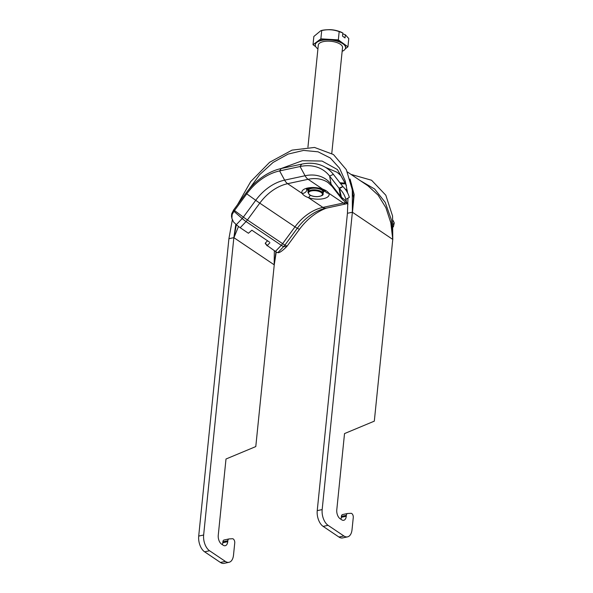 <?xml version="1.0" encoding="UTF-8"?>
<svg xmlns="http://www.w3.org/2000/svg" width="593" height="593" viewBox="0 0 593 593"><rect width="100%" height="100%" fill="white"/><g stroke="black" fill="none" stroke-linecap="round" stroke-linejoin="round"><path stroke-width="0.89" d="M347.439 171.992L367.89 185.765L378.149 195.164L385.895 207.706L390.802 222.753L392.774 239.431L374.316 421.149L344.526 433.579L336.78 509.861A6.849 3.817 77.9 0 0 340.1 518.719L341.679 519.787A6.849 3.817 77.9 0 0 343.747 520.283A6.849 3.817 77.9 0 0 346.268 516.251L341.323 517.311A6.849 3.817 -102.1 0 1 340.879 519.246M276.256 251.966L274.248 264.856L255.791 446.573L226 459.004L218.254 535.286A6.849 3.817 77.9 0 0 221.574 544.144L223.161 545.212A6.849 3.817 77.9 0 0 225.221 545.708A6.849 3.817 77.9 0 0 227.742 541.676L222.798 542.736A6.849 3.817 -102.1 0 1 222.353 544.67M341.323 517.311L341.42 516.37L346.356 515.31A3.047 1.697 -102.1 0 1 347.476 513.516A3.047 1.697 -102.1 0 1 347.624 513.501L351.026 513.316A3.047 1.697 -102.1 0 1 353.272 517.496L352.027 529.697A12.171 6.79 -102.1 0 1 347.557 536.865A12.171 6.79 -102.1 0 1 343.888 535.976L328.077 525.331A12.171 6.79 -102.1 0 1 322.169 509.58L352.375 212.22L352.301 189.79L346.305 169.642L333.451 154.528L314.52 147.442L292.045 150.125L269.622 162.297L250.706 181.621L237.504 204.689M322.169 509.58L317.233 510.64A12.171 6.79 77.9 0 0 323.141 526.391L338.944 537.036A12.171 6.79 77.9 0 0 342.621 537.925L347.557 536.865M317.233 510.64L347.431 213.28L347.958 198.144M342.687 514.561A3.047 1.697 77.9 0 0 342.539 514.576A3.047 1.697 77.9 0 0 341.42 516.37M232.323 219.84L228.913 238.705L198.707 536.072A12.171 6.79 77.9 0 0 204.615 551.816L220.418 562.46A12.171 6.79 77.9 0 0 224.095 563.35L229.031 562.29A12.171 6.79 -102.1 0 1 225.362 561.401L220.418 562.46M204.615 551.816L209.551 550.756A12.171 6.79 -102.1 0 1 203.644 535.012L198.707 536.072M209.551 550.756L225.362 561.401M222.798 542.736L222.894 541.794L227.838 540.734A3.047 1.697 -102.1 0 1 228.95 538.948A3.047 1.697 -102.1 0 1 229.106 538.926L232.5 538.74A3.047 1.697 -102.1 0 1 234.746 542.921L233.509 555.122A12.171 6.79 -102.1 0 1 229.031 562.29M224.161 539.986A3.047 1.697 77.9 0 0 224.013 540.008A3.047 1.697 77.9 0 0 222.894 541.794M350.952 182.362L353.51 197.736L352.464 212.279L354.154 194.526L350.063 179.056M227.838 540.734L227.742 541.676M346.356 515.31L346.268 516.251M347.431 213.28L352.375 212.22L392.685 239.372L391.35 219.736L385.228 202.383L374.613 188.997L360.307 180.657M392.774 239.431L392.566 216.015L385.821 195.223L371.589 180.25L351.004 174.394M236.362 224.703L233.939 237.704L238.497 226.474M325.527 167.382L336.742 172.126L338.277 173.245L340.849 175.624L346.408 185.557M346.312 185.135L337.432 169.561L322.058 161.051L302.341 160.725L280.971 168.59M347.557 192.777L345.245 180.991L339.5 168.145L330.338 158.02L318.085 151.823L303.594 150.414L288.109 154.084L273.025 162.482L259.63 174.705L248.89 189.449M235.821 224.221L233.85 237.645L203.644 535.012M274.351 250.713L274.159 264.797L233.85 237.645L228.913 238.705M345.563 183.155L339.893 182.748M274.248 264.856L275.953 251.78M353.472 202.687L352.968 202.346M269.355 241.996L251.869 230.217L248.415 233.249L240.202 227.719A10.348 1.653 -136.4 0 1 236.325 224.673L233.472 221.93L231.9 218.283L232.115 214.622L234.057 211.071L233.612 209.974L231.67 213.843L231.485 216.341L232.063 219.047M269.934 242.737L267.243 245.569L265.323 243.093L267.532 240.765M275.419 251.432L281.275 245.287A10.348 1.653 43.6 0 0 283.728 246.51A10.6 7.613 -56 0 0 284.907 245.094L287.086 246.147A4.566 3.276 -56 0 1 286.753 246.562L286.582 246.755C282.802 250.491 280.096 252.477 278.443 252.7L277.88 252.655A10.348 1.653 -136.4 0 1 275.419 251.432L267.243 245.569M306.826 188.3L306.411 189.323C306.218 188.411 316.365 186.906 321.554 189.263A4.566 2.016 -71.2 0 0 322.607 189.071A13.691 5.693 -174.2 0 0 307.582 188.033A13.691 5.693 -174.2 0 0 302.163 193.459A4.566 4.018 -26.5 0 0 307.026 189.293A9.132 3.795 5.8 0 1 306.907 189.019M325.179 191.22A4.566 4.018 -26.5 0 0 328.811 193.251C327.796 191.628 325.727 190.234 322.607 189.071L308.093 179.301A42.607 30.599 124 0 1 327.981 182.511L332.05 186.335L341.472 198.477A10.348 7.005 142.2 0 1 340.508 196.276A10.6 7.613 -56 0 0 341.449 197.232A10.348 7.19 128.5 0 0 343.362 200.39L348.017 204.096A10.348 7.19 128.5 0 1 346.282 201.079L345.889 199.367L349.329 197.336C348.135 193.118 345.986 189.538 342.887 186.587L339.448 188.626C342.546 191.569 344.689 195.149 345.889 199.367M310.25 195.253A4.566 2.016 108.8 0 1 308.367 197.632A13.691 5.693 -174.2 0 0 323.393 198.677A13.691 5.693 -174.2 0 0 328.811 193.251L343.317 203.021A10.348 5.774 77.9 0 0 346.438 203.777A10.348 5.774 77.9 0 0 346.623 203.725M234.057 211.071A4.566 3.276 -56 0 0 234.391 210.656L246.755 193.844L255.724 200.301A10.348 0.415 36.3 0 0 259.778 203.14A42.607 30.599 124 0 1 287.657 183.689L302.163 193.459C303.171 195.075 305.239 196.468 308.367 197.632L322.874 207.402L343.317 203.021A42.607 30.599 124 0 1 346.075 202.547M324.008 190.353A9.132 3.795 5.8 0 1 322.926 190.916M308.686 189.471A9.132 3.795 5.8 0 1 307.73 188.693M393.374 226.911L394.256 222.961L393.3 224.184M393.063 220.396L394.263 222.953M233.612 209.974A0.949 0.682 -56 0 0 233.664 209.915L246.028 193.096L246.755 193.844A50.212 36.062 124 0 1 279.614 170.917L300.058 166.529A50.212 36.062 124 0 1 329.619 176.062L339.04 188.203A4.566 3.276 -56 0 0 339.307 188.492M246.028 193.096A53.83 38.656 124 0 1 281.252 168.523L301.689 164.142A53.83 38.656 124 0 1 333.385 174.357L342.806 186.498A0.949 0.682 -56 0 0 342.843 186.543M287.086 246.147L299.458 229.328A50.212 36.062 124 0 1 326.832 207.98M345.282 48.819L347.943 46.825L348.78 38.56L345.348 34.772L342.769 33.816M345.348 34.772L345.03 37.922L342.532 36.121L342.858 32.963L339.174 31.622C333.525 29.531 327.707 29.183 321.71 30.584L320.746 30.747L313.845 36.477L313.008 44.742L315.78 46.736M321.71 30.584L320.872 38.841L313.008 44.742M339.174 31.622L338.336 39.887L320.872 38.841M347.943 46.825L338.336 39.887M307.937 147.19L318.308 45.098A12.171 5.063 5.8 0 1 327.195 41.162A12.171 5.063 5.8 0 1 340.552 44.386A12.171 5.063 5.8 0 1 342.532 47.559L331.776 153.402M342.146 51.339A15.218 6.33 -174.2 0 0 345.556 47.87A15.218 6.33 -174.2 0 0 343.08 43.904A15.218 6.33 -174.2 0 0 326.387 39.864A15.218 6.33 -174.2 0 0 315.283 44.794A15.218 6.33 -174.2 0 0 317.759 48.759A15.218 6.33 -174.2 0 0 317.922 48.878M315.283 44.794L315.335 44.245A15.218 6.33 5.8 0 1 316.936 41.792A15.218 6.33 5.8 0 1 329.604 39.36A15.218 6.33 5.8 0 1 343.139 43.356A15.218 6.33 5.8 0 1 345.615 47.321L345.556 47.87M343.888 535.976L338.944 537.036M323.141 526.391L328.077 525.331M240.202 227.719L246.058 221.567L281.275 245.287A12.171 8.739 -56 0 0 282.631 243.671A10.348 0.415 36.3 0 0 284.907 245.094L297.278 228.283A44.178 31.725 124 0 1 324.015 208.654A44.178 31.725 124 0 1 325.839 208.187M265.286 243.426L267.154 245.836M324.749 190.842A9.132 3.795 5.8 0 1 323.259 192.08M308.13 190.538L307.026 189.293M233.887 211.271L242.181 218.528A10.6 7.613 -56 0 0 243.36 217.112A10.348 0.415 36.3 0 0 247.407 219.951L259.778 203.14L294.995 226.852A42.607 30.599 124 0 1 322.874 207.402A10.348 5.774 77.9 0 0 325.994 208.158A10.348 5.774 77.9 0 0 326.187 208.113M281.252 168.523L279.614 170.917L284.633 180.131A10.348 5.774 77.9 0 0 287.657 183.689L308.093 179.301A10.348 5.774 77.9 0 1 305.076 175.743A44.178 31.725 124 0 1 331.087 184.134A10.348 7.005 142.2 0 0 332.05 186.335M342.806 186.498L339.04 188.203L340.508 196.276L331.087 184.134L329.619 176.062L333.385 174.357M233.664 209.915L243.36 217.112L255.724 200.301A44.178 31.725 124 0 1 284.633 180.131L305.076 175.743L300.058 166.529L301.689 164.142M277.88 252.655L283.728 246.51L286.582 246.755M339.448 188.626L341.449 197.232L346.282 201.079M347.468 192.013L346.927 191.65M236.325 224.673L242.181 218.528A10.348 1.653 43.6 0 0 246.058 221.567A12.171 8.739 -56 0 0 247.407 219.951L282.631 243.671L294.995 226.852A10.348 0.415 36.3 0 0 297.278 228.283L299.458 229.328M312.363 187.966L309.731 188.722L308.115 190.664A7.605 3.165 5.8 0 1 313.667 188.203A7.605 3.165 5.8 0 1 322.014 190.22A7.605 3.165 5.8 0 1 323.252 192.199L322.073 189.982L319.627 188.707M321.562 189.767A6.997 2.913 -174.2 0 0 318.908 188.544M313.104 187.959A6.997 2.913 -174.2 0 0 309.413 189.123M321.843 191.873A7.605 3.165 -174.2 0 0 313.497 189.856A7.605 3.165 -174.2 0 0 307.945 192.317L309.331 194.697C311.318 196.009 313.942 196.668 317.188 196.676C321.621 196.113 323.585 195.171 323.081 193.852A7.605 3.165 -174.2 0 0 321.843 191.873M321.28 192.517A6.997 2.913 5.8 0 1 319.286 196.402A6.997 2.913 5.8 0 1 309.635 194.756A6.997 2.913 5.8 0 1 311.629 190.872A6.997 2.913 5.8 0 1 321.28 192.517M342.539 514.576L347.476 513.516M224.013 540.008L228.95 538.948M351.567 184.393L350.974 182.466M345.83 183.837L340.664 183.741M267.176 245.873L265.256 243.397M321.547 189.263L325.157 191.161M343.362 200.39L341.472 198.477M324.015 208.654L347.379 203.592M345 188.833L347.253 190.353M341.805 32.43C338.092 30.777 334.23 29.85 330.219 29.65C325.438 29.724 322.281 30.095 320.746 30.747M308.115 190.664L307.945 192.317M323.252 192.199L323.081 193.852M309.894 188.196L309.842 188.663M322.006 189.426L321.955 189.893"/></g></svg>
